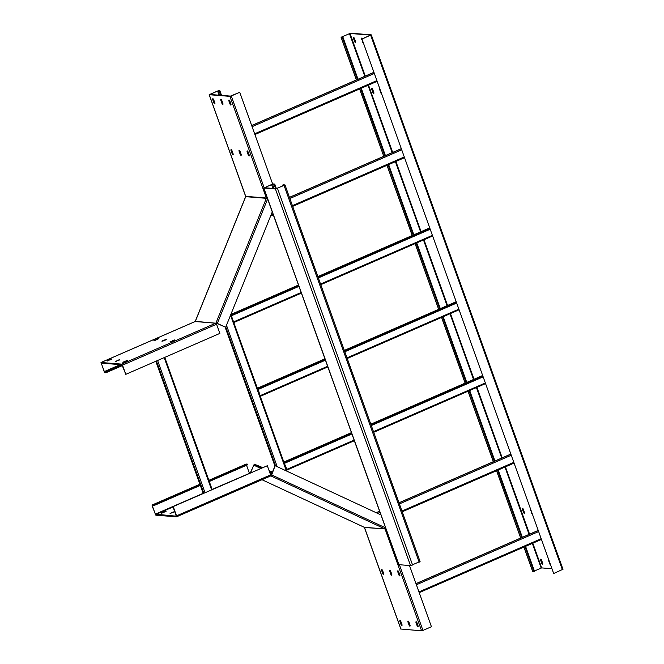 <?xml version="1.0" encoding="UTF-8"?>
<svg xmlns="http://www.w3.org/2000/svg" width="664" height="664" viewBox="0 0 664 664"><rect width="100%" height="100%" fill="white"/><g stroke="black" fill="none" stroke-linecap="round" stroke-linejoin="round"><path stroke-width="1" d="M172.989 506.657L267.326 465.73L172.989 506.657L176.275 516.185L155.318 514.152L203.176 493.319M164.73 511.994L164.572 511.562L162.116 513.064M164.572 511.562L166.224 511.18L162.954 512.766L161.41 513.189L161.983 512.691M172.789 512.633L172.632 512.201L170.175 513.704M172.632 512.201L174.175 511.778L173.603 512.276L170.042 513.33M173.254 506.673L176.541 515.837L270.605 474.893L270.613 475.864L176.607 516.766M270.605 474.893L267.326 465.73M153.118 505.694L152.396 506.009L153.608 505.736L153.376 505.096L152.122 505.014L152.131 505.985L155.849 515.181L176.475 516.824L176.541 515.837M270.646 475.847L271.676 474.901L385.601 527.88M385.693 528.137L384.929 528.934L385.991 528.976M399.404 564.757L422.96 630.426L421.59 630.8L400.907 629.032M391.337 573.821L390.332 571.023L389.743 571.281L390.747 574.078L391.337 573.821A1.237 0.432 -113.5 0 0 391.86 574.758M389.743 571.281A1.237 0.432 66.5 0 1 389.735 570.185A1.237 0.432 66.5 0 1 389.818 570.177A1.237 0.432 66.5 0 1 390.714 571.355L391.718 574.161A1.237 0.432 66.5 0 1 391.727 575.248A1.237 0.432 66.5 0 1 390.747 574.078M401.537 624.085L400.533 621.28L399.944 621.537L400.948 624.343L401.537 624.085A1.237 0.432 -113.5 0 0 402.06 625.015M399.944 621.537A1.237 0.432 66.5 0 1 399.935 620.442A1.237 0.432 66.5 0 1 400.018 620.433A1.237 0.432 66.5 0 1 400.907 621.62L401.911 624.417A1.237 0.432 66.5 0 1 401.927 625.513A1.237 0.432 66.5 0 1 400.948 624.343M417.656 625.364L416.652 622.566L416.062 622.824L417.067 625.621L417.656 625.364A1.237 0.432 -113.5 0 0 418.179 626.293M416.062 622.824A1.237 0.432 66.5 0 1 416.054 621.728A1.237 0.432 66.5 0 1 416.137 621.711A1.237 0.432 66.5 0 1 417.033 622.898L418.029 625.696A1.237 0.432 66.5 0 1 418.046 626.791A1.237 0.432 66.5 0 1 417.067 625.621M409.597 624.724L408.592 621.927L408.003 622.176L409.007 624.982L409.597 624.724A1.237 0.432 -113.5 0 0 410.12 625.654M408.003 622.176A1.237 0.432 66.5 0 1 407.995 621.089A1.237 0.432 66.5 0 1 408.078 621.072A1.237 0.432 66.5 0 1 408.974 622.259L409.97 625.056A1.237 0.432 66.5 0 1 409.987 626.152A1.237 0.432 66.5 0 1 409.007 624.982M399.396 574.468L398.392 571.663L397.802 571.92L398.807 574.717L399.396 574.468A1.237 0.432 -113.5 0 0 399.919 575.397M397.802 571.92A1.237 0.432 66.5 0 1 397.794 570.824A1.237 0.432 66.5 0 1 397.877 570.816A1.237 0.432 66.5 0 1 398.773 571.994L399.778 574.8A1.237 0.432 66.5 0 1 399.786 575.887A1.237 0.432 66.5 0 1 398.807 574.717M383.277 573.181L382.273 570.384L381.684 570.642L382.688 573.439L383.277 573.181A1.237 0.432 -113.5 0 0 383.8 574.119M381.684 570.642A1.237 0.432 66.5 0 1 381.675 569.546A1.237 0.432 66.5 0 1 381.758 569.529A1.237 0.432 66.5 0 1 382.655 570.716L383.659 573.513A1.237 0.432 66.5 0 1 383.667 574.609A1.237 0.432 66.5 0 1 382.688 573.439M390.191 570.426A1.237 0.432 -113.5 0 0 390.332 571.023M400.392 620.682A1.237 0.432 -113.5 0 0 400.533 621.28M416.511 621.969A1.237 0.432 -113.5 0 0 416.652 622.566M408.451 621.321A1.237 0.432 -113.5 0 0 408.592 621.927M398.251 571.065A1.237 0.432 -113.5 0 0 398.392 571.663M382.132 569.787A1.237 0.432 -113.5 0 0 382.273 570.384M385.95 528.859L385.718 528.901A1.096 1.013 94.5 0 0 385.477 528.511M422.96 630.426L431.434 626.733L409.497 565.554M400.956 629.165L364.494 527.523L385.718 528.901M176.549 516.808L270.837 475.88L275.079 465.796L271.676 474.901M381.094 514.99L275.344 465.813M212.115 489.426L249.457 473.366M152.396 506.009L155.318 514.152M209.276 481.5L247.672 464.783L247.44 464.153L246.186 464.07L208.853 480.321L246.261 464.053M153.608 505.736L200.329 485.392M153.376 505.096L200.105 484.761M209.044 480.861L247.44 464.153M249.382 473.208L246.543 465.281M260.794 468.435L253.714 465.14L250.585 472.876M250.253 473.025L254.279 464.144L262.703 467.605M253.714 465.14L255.208 464.866L255.466 464.236M255.208 464.866L261.873 467.962M269.377 471.457L272.248 472.793M269.053 470.552L272.506 472.162M247.639 151.143A1.237 0.432 -113.5 0 0 247.78 151.741L247.191 151.998A1.237 0.432 66.5 0 1 247.182 150.902A1.237 0.432 66.5 0 1 247.265 150.894A1.237 0.432 66.5 0 1 248.162 152.081L249.166 154.878A1.237 0.432 66.5 0 1 249.174 155.974A1.237 0.432 66.5 0 1 249.091 155.982A1.237 0.432 66.5 0 1 248.195 154.803L248.784 154.546L247.78 151.741M272.655 184.036L239.746 92.288L230.483 96.097L210.114 94.479M232.666 153.26L231.661 150.462L231.072 150.72A1.237 0.432 66.5 0 1 231.064 149.624A1.237 0.432 66.5 0 1 231.147 149.616A1.237 0.432 66.5 0 1 232.043 150.794L233.047 153.6A1.237 0.432 66.5 0 1 233.056 154.687A1.237 0.432 66.5 0 1 232.973 154.704A1.237 0.432 66.5 0 1 232.076 153.517L232.666 153.26A1.237 0.432 -113.5 0 0 233.188 154.197M231.52 149.865A1.237 0.432 -113.5 0 0 231.661 150.462M240.725 153.907L239.721 151.102L239.131 151.359A1.237 0.432 66.5 0 1 239.123 150.263A1.237 0.432 66.5 0 1 239.206 150.255A1.237 0.432 66.5 0 1 240.102 151.433L241.107 154.239A1.237 0.432 66.5 0 1 241.115 155.326A1.237 0.432 66.5 0 1 241.032 155.343A1.237 0.432 66.5 0 1 240.136 154.156L240.725 153.907A1.237 0.432 -113.5 0 0 241.248 154.837M239.579 150.504A1.237 0.432 -113.5 0 0 239.721 151.102M248.784 154.546A1.237 0.432 -113.5 0 0 249.307 155.476M214.406 102.364L213.401 99.567L212.82 99.824A1.237 0.432 66.5 0 1 212.804 98.728A1.237 0.432 66.5 0 1 212.887 98.712A1.237 0.432 66.5 0 1 213.783 99.899L214.787 102.696A1.237 0.432 66.5 0 1 214.796 103.791A1.237 0.432 66.5 0 1 214.713 103.8A1.237 0.432 66.5 0 1 213.816 102.621L214.406 102.364A1.237 0.432 -113.5 0 0 214.928 103.293M213.26 98.969A1.237 0.432 -113.5 0 0 213.401 99.567M222.465 103.003L221.461 100.206L220.88 100.463A1.237 0.432 66.5 0 1 220.863 99.368A1.237 0.432 66.5 0 1 220.946 99.351A1.237 0.432 66.5 0 1 221.842 100.538L222.847 103.335A1.237 0.432 66.5 0 1 222.855 104.431A1.237 0.432 66.5 0 1 222.772 104.447A1.237 0.432 66.5 0 1 221.876 103.26L222.465 103.003A1.237 0.432 -113.5 0 0 222.988 103.933M221.319 99.608A1.237 0.432 -113.5 0 0 221.461 100.206M230.524 103.642L229.52 100.845L228.939 101.102A1.237 0.432 66.5 0 1 228.922 100.007A1.237 0.432 66.5 0 1 229.005 99.99A1.237 0.432 66.5 0 1 229.902 101.177L230.906 103.974A1.237 0.432 66.5 0 1 230.914 105.07A1.237 0.432 66.5 0 1 230.831 105.086A1.237 0.432 66.5 0 1 229.943 103.899L230.524 103.642A1.237 0.432 -113.5 0 0 231.047 104.572M229.379 100.247A1.237 0.432 -113.5 0 0 229.52 100.845M267.21 197.814L266.347 198.312L267.534 198.702M239.746 92.288L231.271 95.981L264.139 187.621M219.078 95.193L217.584 91.01L219.867 90.711L218.688 90.619L209.26 94.72L229.893 96.355L231.271 95.981M231.072 150.72L232.076 153.517M239.131 151.359L240.136 154.156M247.191 151.998L248.195 154.803M212.82 99.824L213.816 102.621M220.88 100.463L221.876 103.26M228.939 101.102L229.943 103.899M245.672 196.768L245.672 196.229M216.281 323.634A1.096 1.013 94.5 0 0 216.564 323.227L215.775 323.177L216.572 324.231L122.508 365.175L125.795 374.338L219.859 333.394L216.572 324.231M122.508 365.175L121.711 364.121L101.003 362.494L104.729 372.662L105.908 372.761L105.684 372.122L104.206 371.632L120.292 364.627M165.353 340.068L165.203 339.636L162.746 341.138M165.203 339.636L166.847 339.254L163.576 340.839L161.933 341.213L162.605 340.765M110.191 359.929L110.033 359.498L107.576 361M110.033 359.498L111.577 359.075L111.004 359.573L107.443 360.627M126.309 361.208L126.152 360.776L123.695 362.287M126.152 360.776L127.803 360.403L124.533 361.988L122.882 362.361L123.562 361.905M118.25 360.569L118.092 360.137L115.636 361.639M118.092 360.137L119.636 359.714L119.063 360.22L115.503 361.266M173.412 340.707L173.262 340.275L170.806 341.777M173.262 340.275L174.906 339.893L171.636 341.479L169.992 341.86L170.665 341.404M157.293 339.42L157.144 338.997L154.687 340.499M157.144 338.997L158.787 338.615L155.517 340.2L153.874 340.574L154.546 340.117M125.795 374.338L121.935 364.76L101.277 363.125L104.206 371.632M216.564 323.227L225.66 327.286L272.331 211.766M267.625 198.959L217.335 323.418L195.349 321.318L245.713 196.668L266.347 198.312L215.983 322.953M217.335 323.418L225.66 327.286M266.961 198.478A1.096 1.013 94.5 0 0 266.978 197.889M217.584 91.01L210.048 94.296M219.278 90.968L220.846 95.334M219.867 90.711L221.544 95.392M122.143 364.959L105.684 372.122M122.392 365.582L105.908 372.761M541.641 560.358L542.646 563.155A1.237 0.432 -113.5 0 1 542.654 564.251A1.237 0.432 -113.5 0 1 541.675 563.08L540.67 560.283A1.237 0.432 66.5 0 1 540.662 559.188A1.237 0.432 66.5 0 1 540.745 559.171A1.237 0.432 66.5 0 1 541.641 560.358M362.22 38.977L371.209 34.835L350.584 33.2L341.072 37.259L342.931 37.142L341.943 36.877L349.994 33.457L370.661 35.109L361.955 38.952L553.643 573.397L361.955 38.952M534.404 570.982L541.683 567.903L551.967 568.716M550.116 563.553L549.734 563.719L548.73 560.922A1.237 0.432 66.5 0 1 548.721 559.827A1.237 0.432 66.5 0 1 548.771 559.81M549.734 563.719A1.237 0.432 -113.5 0 0 550.597 564.898M523.381 509.454L524.386 512.259A1.237 0.432 -113.5 0 1 524.394 513.347A1.237 0.432 -113.5 0 1 523.423 512.176L522.419 509.379A1.237 0.432 66.5 0 1 522.41 508.284A1.237 0.432 66.5 0 1 522.485 508.275A1.237 0.432 66.5 0 1 523.381 509.454M531.856 512.658L530.478 510.018A1.237 0.432 66.5 0 1 530.47 508.923A1.237 0.432 66.5 0 1 530.519 508.914M531.482 512.824A1.237 0.432 -113.5 0 0 532.337 513.994M354.51 38.636L355.514 41.434A1.237 0.432 -113.5 0 1 355.522 42.529A1.237 0.432 -113.5 0 1 354.551 41.359L353.547 38.562A1.237 0.432 66.5 0 1 353.538 37.466A1.237 0.432 66.5 0 1 354.51 38.636M362.984 41.832L361.606 39.201A1.237 0.432 66.5 0 1 361.598 38.105A1.237 0.432 66.5 0 1 362.345 38.778M362.61 41.998A1.237 0.432 -113.5 0 0 363.465 43.177M372.77 89.532L373.774 92.337A1.237 0.432 -113.5 0 1 373.782 93.433A1.237 0.432 -113.5 0 1 372.803 92.263L371.798 89.457A1.237 0.432 66.5 0 1 371.79 88.362A1.237 0.432 66.5 0 1 372.77 89.532M381.244 92.736L380.862 92.902L379.858 90.096A1.237 0.432 66.5 0 1 379.849 89.009A1.237 0.432 66.5 0 1 379.899 88.993M380.862 92.902A1.237 0.432 -113.5 0 0 381.725 94.08M524.983 546.605L534.03 571.837L532.802 571.621M342.342 37.391L357.439 79.489M360.676 88.511L384.821 155.832M388.058 164.855L413.24 235.064M416.145 243.157L439.717 308.876M442.614 316.96L466.186 382.68M469.091 390.772L494.365 461.248M497.602 470.27L521.746 537.583M342.931 37.142L358.029 79.232M361.266 88.254L385.411 155.575M388.647 164.597L413.83 234.815M416.735 242.908L440.298 308.619M443.203 316.711L466.775 382.422M469.68 390.515L494.954 460.99M498.191 470.012L522.336 537.325M525.573 546.347L534.62 571.579L534.03 571.837M542.787 563.753A1.237 0.432 66.5 0 1 542.264 562.823L541.26 560.026A1.237 0.432 -113.5 0 1 541.119 559.428M524.535 512.857A1.237 0.432 66.5 0 1 524.012 511.919L523.008 509.122A1.237 0.432 -113.5 0 1 522.859 508.524M355.663 42.031A1.237 0.432 66.5 0 1 355.14 41.102L354.136 38.304A1.237 0.432 -113.5 0 1 353.987 37.707M362.046 38.346A1.237 0.432 -113.5 0 0 362.162 38.861M373.915 92.935A1.237 0.432 66.5 0 1 373.392 92.005L372.388 89.2A1.237 0.432 -113.5 0 1 372.247 88.602M562.906 569.28L553.909 573.422M419.955 561.536L410.535 565.637L398.79 564.657L263.691 188.003L275.435 188.983L284.997 184.941L283.354 184.758L282.648 185.065L284.217 185.214L283.769 185.522L276.141 188.676L264.538 187.754L271.518 184.55L274.049 184.385L274.755 184.077L273.253 183.961L263.691 188.003M282.939 185.878L282.648 185.065M275.568 188.626L274.049 184.385M276.398 188.651L274.755 184.077M283.976 462.443L286.889 469.348L286.707 470.079M286.574 469.697L284.109 462.825M257.499 388.639L258.23 389.436L260.238 396.275M260.105 395.893L257.64 389.021M231.031 314.836L233.769 322.472M233.628 322.09L231.163 315.217M155.617 514.55L173.088 506.939M270.837 475.88L384.929 528.934L364.295 527.299L261.873 479.665L364.245 527.282M385.128 529.158L421.59 630.8M152.197 505.005L199.914 484.23L152.122 505.014M271.916 473.606L269.791 472.619M272.091 473.175L269.576 472.004M261.367 468.186L254.03 464.775M229.893 96.355L266.355 197.996L245.721 196.361L209.26 94.72M101.077 362.486L195.141 321.542L215.775 323.177L121.711 364.121M219.659 95.242L218.099 90.868M101.999 363.175L101.285 363.49M104.497 372.031L121.313 364.71M541.683 567.903L532.818 543.193M529.581 534.171L505.437 466.85M502.208 457.828L476.926 387.353M474.021 379.26L450.458 313.549M447.553 305.457L423.981 239.746M421.084 231.653L395.902 161.443M392.665 152.421L368.512 85.092M365.275 76.07L349.994 33.457M349.48 33.598L364.785 76.285M368.022 85.307L392.175 152.637M395.412 161.659L420.594 231.869M423.491 239.961L447.063 305.672M449.968 313.765L473.532 379.476M476.437 387.568L501.718 458.044M504.955 467.066L529.092 534.379M532.329 543.401L541.168 568.044M532.852 571.745L523.987 547.036M520.75 538.014L496.606 470.701M493.369 461.679L468.095 391.204M465.19 383.111L441.626 317.4M438.721 309.308L415.149 243.597M412.244 235.504L387.062 165.286M383.825 156.264L359.68 88.943M356.443 79.921L341.163 37.3M370.703 35.283L562.391 569.729M542.264 562.823L541.675 563.08M540.67 560.283L541.26 560.026M524.012 511.919L523.423 512.176M522.419 509.379L523.008 509.122M355.14 41.102L354.551 41.359M353.547 38.562L354.136 38.304M373.392 92.005L372.803 92.263M371.798 89.457L372.388 89.2M398.931 564.715L263.832 188.061M275.435 188.983L410.535 565.637M412.593 565.072L277.494 188.418M284.092 185.547L419.183 562.201M271.518 184.55L272.904 188.418M274.066 188.51L272.547 184.268M415.979 583.623L538.222 530.411L415.979 583.623M416.004 583.706L538.255 530.494M538.637 531.565L416.394 584.776M418.942 591.906L541.193 538.687M251.664 125.529L373.915 72.31L251.664 125.529M251.697 125.612L373.948 72.393M374.33 73.472L252.079 126.683M254.636 133.813L376.886 80.593M203.25 493.485L155.832 361.257M203.84 493.227L156.413 361.008M157.592 360.494L205.018 492.713M211.608 489.841L164.191 357.622M404.276 156.945L292.417 205.632M273.045 214.065L271.053 214.937M289.446 197.349L401.305 148.661L289.446 197.349M401.33 148.744L289.479 197.432M289.861 198.511L401.72 149.815M277.212 466.684L226.482 325.244M225.76 327.037L275.577 465.921M274.962 466.078L225.129 327.144M230.524 315.251L286.367 470.942M513.811 462.351L401.961 511.048M376.164 512.699L379.617 511.197L376.164 512.699M398.989 502.764L510.848 454.068L398.989 502.764M510.873 454.151L399.022 502.847M379.642 511.28L376.272 512.749M377.65 513.388L380.032 512.351M399.404 503.918L511.263 455.23M485.342 382.962L373.483 431.65M354.111 440.091L286.889 469.348M284.698 463.24L351.92 433.982M371.292 425.549L483.151 376.853M286.939 470.046L354.335 440.705M373.707 432.272L485.558 383.584L373.716 432.289M482.828 375.948L370.968 424.636M351.596 433.069L284.101 462.451M283.835 462.069L351.439 432.637L283.835 462.053M482.662 375.5L370.811 424.196L482.67 375.517M458.865 309.158L347.015 357.846M327.642 366.279L260.421 395.545M258.23 389.436L325.451 360.178M344.823 351.737L456.674 303.05M260.471 396.242L327.858 366.901L260.421 396.275M459.098 309.789L347.239 358.485L459.09 309.781M456.351 302.145L344.5 350.833M325.119 359.265L257.632 388.647M257.366 388.266L324.97 358.834M344.342 350.401L456.201 301.713L344.334 350.393M432.397 235.355L320.538 284.043M301.166 292.475L233.944 321.741M231.753 315.632L298.974 286.367M318.355 277.934L430.206 229.246M233.994 322.438L301.39 293.098M320.762 284.665L432.621 235.977L320.77 284.682M429.882 228.341L318.023 277.029M298.651 285.462L231.155 314.844M230.898 314.462L298.493 285.03L230.889 314.445M317.873 276.597L429.724 227.91M400.865 629.123L364.403 527.482M245.63 196.32L209.168 94.678M101.003 362.494L195.067 321.55M195.257 321.334L245.622 196.693M532.76 571.704L523.921 547.061M520.684 538.039L496.539 470.726M493.302 461.704L468.029 391.229M465.124 383.136L441.552 317.425M438.655 309.333L415.083 243.622M412.178 235.529L386.996 165.319M383.759 156.297L359.614 88.968M356.377 79.946L341.072 37.259M562.997 569.322L371.3 34.877M284.997 184.941L420.088 561.595M419.208 592.645L541.459 539.425M254.901 134.551L377.152 81.332M203.234 493.493L155.808 361.274M212.181 489.592L164.755 357.373M404.542 157.683L292.683 206.371M273.311 214.804L270.63 215.974M274.946 466.111L225.104 327.136M287.155 471.307L230.873 314.387M514.077 463.09L402.226 511.786M354.335 440.722L286.898 470.079M257.366 388.249L324.962 358.826M301.398 293.114L233.952 322.472M317.865 276.589L429.724 227.893"/></g></svg>
